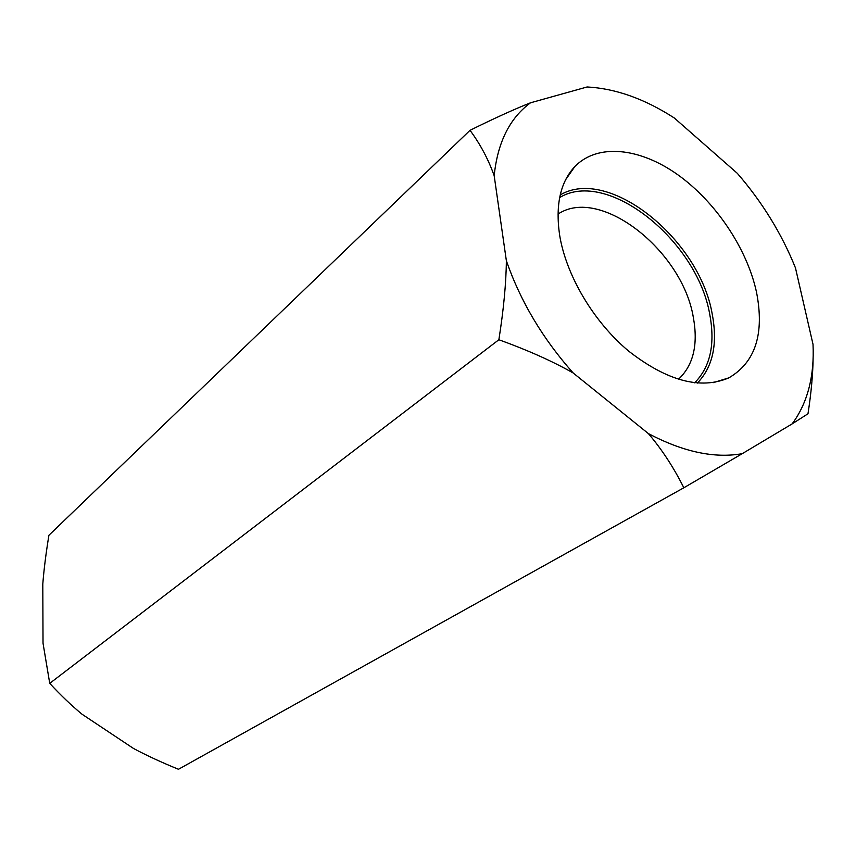 <?xml version="1.0" encoding="UTF-8"?>
<svg xmlns="http://www.w3.org/2000/svg" width="856" height="856" viewBox="0 0 856 856"><rect width="100%" height="100%" fill="white"/><g stroke="black" fill="none" stroke-linecap="round" stroke-linejoin="round"><path stroke-width="1.28" d="M813.125 357.84C812.9 374.479 811.188 393.118 807.989 413.758L792.035 423.955L794.047 421.248C808.107 400.715 814.431 375.089 813.018 344.358L795.47 267.917C781.71 233.742 762.322 202.209 737.316 173.319L674.303 117.989C644.589 98.825 615.528 88.489 587.12 86.97L530.495 102.806C514.221 109.258 494.062 118.428 470.019 130.315L48.91 535.268C45.967 553.308 43.923 569.55 42.8 584.006L43.025 643.198L49.734 683.366L498.866 339.736C503.628 309.605 506.131 283.283 506.367 260.748C520.437 301.291 542.704 338.698 573.178 372.981L648.377 433.585C683.109 451.904 714.396 458.602 742.238 453.68L683.837 487.781C673.629 467.365 661.806 449.293 648.377 433.585M49.734 683.366C60.733 695.254 71.497 705.537 82.026 714.214L133.483 748.454C146.333 755.345 161.335 762.289 178.465 769.277L683.837 487.781M530.495 102.806C509.705 118.128 497.604 142.428 494.18 175.705C488.359 159.344 480.312 144.204 470.019 130.315M792.035 423.955L742.238 453.68M494.18 175.705L506.367 260.748M559.589 234.876C555.298 204.787 560.402 182.007 574.879 166.513C597.702 143.102 639.657 147.692 677.492 174.538C715.381 201.481 746.892 248.208 756.447 291.885C764.676 333.626 755.484 362.281 728.873 377.849C700.583 389.887 667.273 381.048 628.925 351.324C593.647 321.984 566.041 275.397 559.589 234.876M560.209 194.933C609.001 166.011 699.438 239.402 712.181 313.863C717.895 343.834 712.941 366.914 697.33 383.103M678.401 379.347C693.349 365.341 698.325 344.679 693.328 317.362C682.414 250.637 600.174 185.731 557.994 214.107M573.178 372.981C552.527 361.243 527.756 350.168 498.866 339.736M694.633 382.835C710.341 366.946 715.37 344.101 709.731 314.312C697.212 240.686 607.482 168.322 559.642 197.576M565.57 179.803L574.879 166.513M713.369 382.632L728.873 377.849M794.047 421.248L793.908 422.8"/></g></svg>
